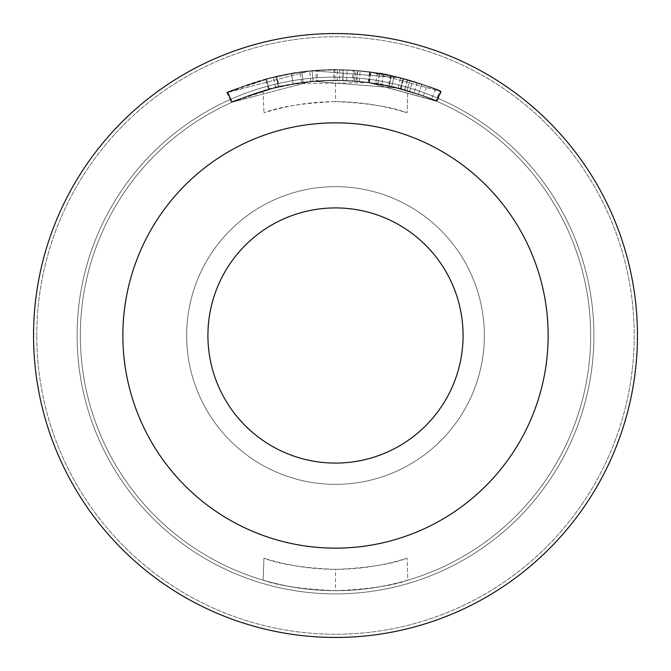 <?xml version="1.0" encoding="UTF-8"?>
<svg xmlns="http://www.w3.org/2000/svg" width="671" height="671" viewBox="0 0 671 671"><rect width="100%" height="100%" fill="white"/><g stroke="black" fill="none" stroke-linecap="round" stroke-linejoin="round"><path stroke-width="0.5" stroke-dasharray="3.35 2.52" d="M335.5 590.673C368.396 589.255 392.51 585.766 407.834 580.197L407.071 558.188L407.834 580.197C359.614 594.087 311.386 594.087 263.166 580.197L263.929 558.188C311.646 573.059 359.354 573.059 407.071 558.188C391.898 564.168 368.043 567.909 335.5 569.402C302.957 567.909 279.102 564.168 263.929 558.188L263.166 580.197C278.499 585.766 302.604 589.255 335.5 590.673L335.5 569.402M440.948 91.508L436.729 101.271L440.906 91.491C407.842 77.308 373.319 70.044 337.337 69.709C299.249 69.558 262.764 77.14 227.888 92.455L309.776 70.95L228.065 92.38C264.81 76.301 303.233 68.778 343.326 69.818C377.278 70.891 409.864 78.138 441.065 91.566L369.553 71.889L440.906 91.491M227.578 92.598L231.99 102.269C229.633 101.875 245.36 96.666 279.153 86.626C315.798 78.473 352.485 78.272 389.214 86.047L391.453 75.655C426.379 85.586 442.793 90.837 440.696 91.399L440.587 91.357C442.634 90.761 426.194 85.519 391.26 75.613C353.005 67.545 314.791 67.771 276.628 76.301C241.812 86.626 225.456 92.053 227.578 92.598L227.67 92.556C225.607 91.986 241.988 86.559 276.813 76.259L279.161 86.626M276.813 76.259C314.984 67.763 353.198 67.561 391.453 75.655M269.113 89.117L269.23 89.084C313.156 77.534 357.106 77.475 401.073 88.899L400.964 88.874C356.989 77.467 313.047 77.542 269.113 89.117L266.462 78.817C312.225 66.79 358.004 66.723 403.799 78.624L403.69 78.599C357.886 66.714 312.107 66.798 266.353 78.851M388.408 85.88C351.646 78.222 314.959 78.532 278.339 86.819L275.957 76.452C241.166 86.869 224.827 92.338 226.941 92.875L227.024 92.841C224.961 92.279 241.325 86.811 276.116 76.419L278.49 86.777L303.099 82.399L301.749 71.847C318.222 69.365 338.176 69.079 361.61 70.983C387.62 74.154 385.171 73.953 354.246 70.363L353.508 80.965C383.216 84.42 385.691 84.63 360.923 81.602C337.362 79.698 318.088 79.958 303.091 82.399A255.173 255.173 0 0 0 293.168 83.867L291.407 73.382L293.168 83.867A255.173 255.173 0 0 1 377.832 83.867L356.754 81.216A255.173 255.173 0 0 0 346.689 80.579L359.22 81.434A255.173 255.173 0 0 0 293.168 83.867L291.407 73.382A265.8 265.8 0 0 1 379.593 73.382L357.643 70.623A265.808 265.808 0 0 0 347.15 69.952L360.21 70.849A265.8 265.8 0 0 0 291.407 73.382A265.808 265.808 0 0 1 301.74 71.847L265.691 79.027C311.419 66.857 357.198 66.655 403.028 78.423L370.249 71.982C397.978 76.049 403.271 78.44 422.084 84.194L440.042 91.122L435.789 100.868L439.966 91.088C442.013 90.493 425.565 85.292 390.606 75.471L388.408 85.88C422.336 95.441 438.129 100.44 435.789 100.868M377.832 83.867L379.593 73.382L377.832 83.867M441.065 91.566L436.846 101.321C406.886 88.438 375.609 81.476 343.015 80.445L343.326 69.818M436.729 101.271L368.194 82.432L436.813 101.304L441.032 91.55M368.194 82.432L369.553 71.889M303.091 82.399L301.74 71.847L303.091 82.399L268.484 89.285C312.384 77.601 356.326 77.408 400.327 88.706L403.028 78.423M400.327 88.706L403.128 78.448M268.568 89.268L265.775 79.01M391.26 75.613L389.029 86.005C422.94 95.659 438.725 100.7 436.385 101.12L440.587 91.357M398.054 88.119L313.047 81.317L312.107 70.732L400.654 77.811L312.166 70.723L313.097 81.317L398.054 88.119L400.654 77.811M421.866 84.118L412.673 81.149L409.587 91.323L418.41 94.175L421.866 84.118L412.682 81.149L409.595 91.323A255.173 255.173 108 0 1 418.41 94.175L421.866 84.118M400.419 88.731L368.471 82.474M370.249 71.982L368.865 82.525L369.855 71.931M404.806 89.922L423.292 95.911L391.713 86.601A255.173 255.173 0 0 1 404.63 89.872L391.721 86.601L394.062 76.234A265.817 265.817 0 0 1 407.515 79.639L394.062 76.234L407.691 79.69L426.949 85.922L394.053 76.226L391.721 86.601L404.806 89.922L407.691 79.69M371.029 72.082L355.471 70.447L357.274 70.589L356.444 81.191L354.632 81.048L355.471 70.447C395.965 74.431 342.881 69.13 343.099 69.809L342.797 80.436L333.806 80.335L333.739 69.709C342.319 68.283 267.352 74.741 317.106 70.338L317.853 80.939L316.502 81.04L315.739 70.438L291.508 73.34M300.088 72.065L315.739 70.438C259.845 77.299 315.135 69.012 339.694 69.734C366.173 70.472 403.439 76.561 357.291 70.598L379.845 73.424M417.253 82.583L413.99 92.699L417.261 82.583M406.945 90.535L431.453 99.056C433.424 98.142 380.499 82.709 381.698 84.546L406.945 90.535C388.115 85.745 377.706 83.405 375.718 83.523C374.309 80.847 439.606 99.878 437.047 101.405C435.471 100.256 425.431 96.632 406.945 90.535L409.922 80.327L383.627 74.095C382.361 72.174 437.484 88.245 435.454 89.209L409.922 80.327C428.937 86.584 439.388 90.359 441.283 91.65C443.346 89.872 376.548 70.396 377.396 73.022C379.702 72.946 390.547 75.387 409.922 80.327L406.945 90.535M228.023 92.397L232.317 102.126L310.807 81.526L232.225 102.16L227.897 92.455C298.738 62.873 369.721 62.537 440.839 91.466L436.628 101.22C368.354 73.458 300.214 73.776 232.2 102.177C265.674 87.482 300.692 80.201 337.261 80.335C371.801 80.663 404.949 87.641 436.695 101.254M337.261 80.335L337.337 69.709M377.932 83.883L379.702 73.399L353.198 70.287C385.162 73.625 366.592 70.916 342.252 69.784C328.362 69.096 311.411 70.296 291.407 73.382L293.168 83.867L369.545 82.6L352.485 80.897L353.198 70.287L370.996 72.065M356.754 81.216L357.643 70.623M436.628 101.22L436.595 101.212C368.262 73.433 300.071 73.785 232.023 102.252L227.729 92.523L273.156 77.115L275.647 87.448L232.04 102.244L227.729 92.523M436.595 101.212L440.805 91.449C369.629 62.512 298.595 62.873 227.712 92.539M346.689 80.579L347.15 69.952M359.22 81.434L360.21 70.849M269.23 89.084L266.462 78.817M440.696 91.399L436.385 101.12M436.486 101.162C438.868 100.767 423.116 95.727 389.214 86.047M400.964 88.874L403.69 78.599M377.999 83.867L356.418 81.191C400.604 86.869 365.2 81.124 339.526 80.361L339.694 69.734M401.073 88.899L403.799 78.624M335.5 80.327C302.604 81.745 278.499 85.234 263.166 90.803C311.386 76.913 359.614 76.913 407.834 90.803L407.071 112.812L407.834 90.803C392.51 85.234 368.396 81.745 335.5 80.327L335.5 101.598C368.043 103.091 391.898 106.832 407.071 112.812C359.354 97.941 311.646 97.941 263.929 112.812C279.102 106.832 302.957 103.091 335.5 101.598M263.166 90.803L263.929 112.812L263.166 90.803M342.797 80.436C342.101 79.765 393.818 84.865 354.649 81.048L369.495 82.575M231.898 102.311C229.499 101.942 245.192 96.725 278.985 86.668L276.628 76.301M342.772 80.436L343.074 69.809L334.871 69.7M352.468 80.897L377.907 83.883M435.865 100.893L368.857 82.525M391.713 86.601L394.053 76.226L391.713 86.601M275.647 87.448L273.248 77.09L227.855 92.472L232.191 102.177L227.922 92.439M268.484 89.285L265.691 79.027M302.982 82.416L301.749 71.847M276.116 76.419L301.631 71.864M310.807 81.526L309.776 70.95M232.191 102.177L227.855 92.472M390.606 75.471C352.325 67.503 314.103 67.83 275.957 76.452M590.673 335.5A255.173 255.173 0 0 1 207.918 556.485A255.173 255.173 0 0 1 207.918 114.515A255.173 255.173 0 0 1 590.673 335.5A255.173 255.173 0 0 0 207.918 114.515A255.173 255.173 0 0 0 207.918 556.485A255.173 255.173 0 0 0 590.673 335.5A255.173 255.173 0 0 0 207.918 114.515A255.173 255.173 0 0 0 207.918 556.485A255.173 255.173 0 0 0 590.673 335.5M339.526 80.361C315.966 79.706 262.931 87.624 316.502 81.04L293.16 83.867L291.399 73.357M232.317 102.126L228.065 92.38M423.292 95.911L426.941 85.922M389.029 86.005C352.3 78.264 315.622 78.482 278.985 86.668M232.166 102.193L275.739 87.431M343.015 80.445C304.525 79.446 267.637 86.668 232.359 102.101M334.896 69.7L334.921 80.335L333.806 80.335C342.227 79.002 270.061 85.116 317.844 80.939L301.388 82.6M278.49 86.785C244.722 96.909 229.012 102.16 231.361 102.546L227.024 92.841M226.941 92.875L231.361 102.546M231.285 102.579C228.886 102.218 244.571 96.959 278.339 86.819M33.55 335.5A301.95 301.95 0 0 0 335.5 637.45A301.95 301.95 0 0 0 637.45 335.5A301.95 301.95 0 0 0 335.5 33.55A301.95 301.95 0 0 0 33.55 335.5M404.63 89.872L407.515 79.639L404.638 89.872M207.918 335.5A127.582 127.582 0 0 0 335.5 463.082A127.582 127.582 0 0 0 463.082 335.5A127.582 127.582 0 0 0 335.5 207.918A127.582 127.582 0 0 0 207.918 335.5M122.86 335.5A212.64 212.64 0 0 1 441.82 151.344A212.64 212.64 0 0 1 441.82 519.656A212.64 212.64 0 0 1 122.86 335.5M186.655 335.5A148.845 148.845 0 0 1 409.922 206.593A148.845 148.845 0 0 1 409.922 464.407A148.845 148.845 0 0 1 186.655 335.5A148.845 148.845 0 0 1 409.922 206.593A148.845 148.845 0 0 1 409.922 464.407A148.845 148.845 0 0 1 186.655 335.5M637.45 335.5A301.95 301.95 0 0 0 184.525 74.003A301.95 301.95 0 0 0 184.525 596.997A301.95 301.95 0 0 0 637.45 335.5A301.95 301.95 0 0 0 184.525 74.003A301.95 301.95 0 0 0 184.525 596.997A301.95 301.95 0 0 0 637.45 335.5M463.082 335.5A127.582 127.582 0 0 1 335.5 463.082A127.582 127.582 0 0 1 207.918 335.5A127.582 127.582 0 0 1 335.5 207.918A127.582 127.582 0 0 1 463.082 335.5M335.5 207.918A127.582 127.582 0 0 0 225.011 399.295A127.582 127.582 0 0 0 445.989 399.295A127.582 127.582 0 0 0 335.5 207.918M548.14 335.5A212.64 212.64 0 0 0 229.18 151.344A212.64 212.64 0 0 0 229.18 519.656A212.64 212.64 0 0 0 548.14 335.5A212.64 212.64 0 0 0 229.18 151.344A212.64 212.64 0 0 0 229.18 519.656A212.64 212.64 0 0 0 548.14 335.5M484.345 335.5A148.845 148.845 0 0 0 261.078 206.593A148.845 148.845 0 0 0 261.078 464.407A148.845 148.845 0 0 0 484.345 335.5A148.845 148.845 0 0 0 261.078 206.593A148.845 148.845 0 0 0 261.078 464.407A148.845 148.845 0 0 0 484.345 335.5M231.99 102.269L227.67 92.556M36.779 335.5A298.721 298.721 0 0 1 335.5 36.779A298.721 298.721 0 0 1 634.221 335.5A298.721 298.721 0 0 1 335.5 634.221A298.721 298.721 0 0 1 36.779 335.5A298.721 298.721 0 0 0 335.5 634.221A298.721 298.721 0 0 0 634.221 335.5A298.721 298.721 0 0 0 335.5 36.779A298.721 298.721 0 0 0 36.779 335.5M593.902 335.5A258.402 258.402 0 0 0 206.299 111.721A258.402 258.402 0 0 0 206.299 559.279A258.402 258.402 0 0 0 593.902 335.5A258.402 258.402 0 0 1 335.5 593.902A258.402 258.402 0 0 1 77.098 335.5A258.402 258.402 0 0 1 335.5 77.098A258.402 258.402 0 0 1 593.902 335.5M369.427 82.583L370.845 72.057M383.627 74.095L381.698 84.546M435.454 89.209L431.453 99.056M377.84 83.841L379.601 73.382M369.545 82.6L370.962 72.074M441.283 91.65L437.047 101.405M377.396 73.022L375.718 83.523M301.464 82.583L300.054 72.074"/><path stroke-width="1.01" d="M335.5 207.918A127.582 127.582 0 0 1 445.989 399.295A127.582 127.582 0 0 1 225.011 399.295A127.582 127.582 0 0 1 335.5 207.918M122.86 335.5A212.64 212.64 0 0 1 441.82 151.344A212.64 212.64 0 0 1 441.82 519.656A212.64 212.64 0 0 1 122.86 335.5M637.45 335.5A301.95 301.95 0 0 0 184.525 74.003A301.95 301.95 0 0 0 184.525 596.997A301.95 301.95 0 0 0 637.45 335.5"/></g></svg>
